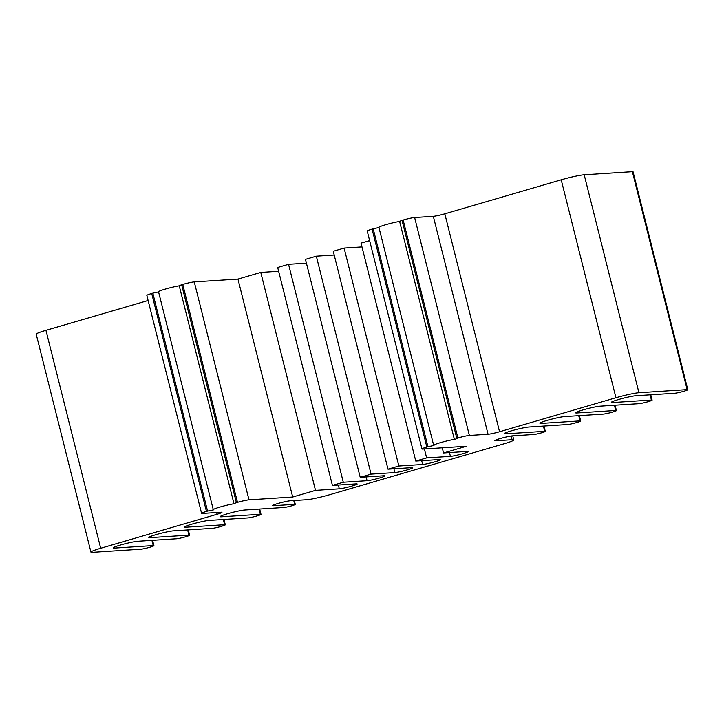<?xml version="1.0" encoding="UTF-8"?>
<svg xmlns="http://www.w3.org/2000/svg" width="724" height="724" viewBox="0 0 724 724"><rect width="100%" height="100%" fill="white"/><g stroke="black" fill="none" stroke-linecap="round" stroke-linejoin="round"><path stroke-width="1.09" d="M233.961 503.632L179.217 285.699L181.652 284.74L236.395 502.673L233.961 503.632L234.866 503.632A12.426 1.041 -14.1 0 0 221.309 506.655A12.426 1.041 -14.1 0 0 213.29 509.696L158.547 291.763A12.426 1.041 -14.1 0 1 165.95 288.903A12.426 1.041 -14.1 0 1 179.244 285.826M213.29 509.696A12.426 1.041 -14.1 0 0 213.625 509.841L207.571 511.09L152.827 293.157L158.583 291.908M152.827 293.157L151.723 293.482A8.878 0.742 -14.1 0 0 146.845 295.401L201.589 513.334A8.878 0.742 165.9 0 0 202.439 513.443L221.11 512.23A8.878 0.742 -14.1 0 1 221.96 512.339A8.878 0.742 -14.1 0 1 217.091 514.257L100.69 548.258A17.756 1.484 165.9 0 0 90.943 552.104A17.756 1.484 165.9 0 0 92.645 552.312L140.827 549.199A7.104 0.597 165.9 0 0 148.637 547.579A7.104 0.597 165.9 0 0 153.922 545.652A7.104 0.597 165.9 0 0 153.244 545.57L114.392 548.086A13.313 1.113 -14.1 0 1 113.116 547.923A13.313 1.113 -14.1 0 1 123.026 544.312A13.313 1.113 -14.1 0 1 137.678 541.281L176.52 538.774A7.104 0.597 165.9 0 0 184.33 537.154A7.104 0.597 165.9 0 0 189.616 535.226A7.104 0.597 165.9 0 0 188.937 535.145L150.094 537.651A13.313 1.113 -14.1 0 1 148.818 537.498A13.313 1.113 -14.1 0 1 158.728 533.887A13.313 1.113 -14.1 0 1 173.371 530.855L212.213 528.348A7.104 0.597 165.9 0 0 220.024 526.728A7.104 0.597 165.9 0 0 225.309 524.8A7.104 0.597 165.9 0 0 224.63 524.719L185.787 527.226A13.313 1.113 -14.1 0 1 184.511 527.072A13.313 1.113 -14.1 0 1 194.421 523.461A13.313 1.113 -14.1 0 1 209.064 520.429L247.916 517.922A7.104 0.597 165.9 0 0 255.726 516.303A7.104 0.597 165.9 0 0 261.011 514.375A7.104 0.597 165.9 0 0 260.323 514.293L221.481 516.8A13.313 1.113 -14.1 0 1 220.205 516.646A13.313 1.113 -14.1 0 1 230.114 513.035A13.313 1.113 -14.1 0 1 244.757 510.004L284.016 507.461A6.127 0.516 165.9 0 0 290.758 506.067A6.127 0.516 165.9 0 0 295.311 504.411A6.127 0.516 165.9 0 0 294.722 504.338L273.509 505.705A9.674 0.805 -14.1 0 1 272.586 505.596A9.674 0.805 -14.1 0 1 279.781 502.972A9.674 0.805 -14.1 0 1 290.424 500.764L306.75 499.714A17.756 1.484 165.9 0 0 329.737 494.691L504.031 443.785A17.756 1.484 165.9 0 0 513.778 439.939A17.756 1.484 165.9 0 0 512.076 439.73L495.75 440.789A9.674 0.805 -14.1 0 1 494.827 440.672A9.674 0.805 -14.1 0 1 502.031 438.047A9.674 0.805 -14.1 0 1 512.673 435.848L533.85 434.481A6.217 0.516 165.9 0 0 540.683 433.061A6.217 0.516 165.9 0 0 545.308 431.377A6.217 0.516 165.9 0 0 544.71 431.305L505.488 433.839A13.313 1.113 -14.1 0 1 504.221 433.685A13.313 1.113 -14.1 0 1 514.121 430.065A13.313 1.113 -14.1 0 1 528.773 427.033L567.616 424.526A7.104 0.597 165.9 0 0 575.426 422.907A7.104 0.597 165.9 0 0 580.711 420.988A7.104 0.597 165.9 0 0 580.033 420.897L541.19 423.413A13.313 1.113 -14.1 0 1 539.914 423.25A13.313 1.113 -14.1 0 1 549.824 419.639A13.313 1.113 -14.1 0 1 564.467 416.608L603.309 414.101A7.104 0.597 165.9 0 0 611.128 412.481A7.104 0.597 165.9 0 0 616.414 410.553A7.104 0.597 165.9 0 0 615.726 410.472L576.883 412.979A13.313 1.113 -14.1 0 1 575.607 412.825A13.313 1.113 -14.1 0 1 585.517 409.214A13.313 1.113 -14.1 0 1 600.16 406.182L639.011 403.675A7.104 0.597 165.9 0 0 646.822 402.055A7.104 0.597 165.9 0 0 652.107 400.128A7.104 0.597 165.9 0 0 651.428 400.046L612.576 402.553A13.313 1.113 -14.1 0 1 611.3 402.399A13.313 1.113 -14.1 0 1 621.21 398.788A13.313 1.113 -14.1 0 1 635.853 395.757L674.705 393.25A7.104 0.597 165.9 0 0 682.515 391.63A7.104 0.597 165.9 0 0 687.8 389.702A7.104 0.597 165.9 0 0 687.121 389.621L638.939 392.734A17.756 1.484 165.9 0 0 615.943 397.748L499.551 431.748A8.878 0.742 -14.1 0 1 488.048 434.255L469.378 435.459A8.878 0.742 165.9 0 0 457.885 437.975L455.242 439.26A12.426 1.041 -14.1 0 0 441.694 442.283A12.426 1.041 -14.1 0 0 433.667 445.314L378.923 227.381A12.426 1.041 -14.1 0 1 386.326 224.53A12.426 1.041 -14.1 0 1 399.63 221.453M148.121 300.487L45.947 330.334A17.756 1.484 -14.1 0 0 36.2 334.171L90.943 552.104M615.943 397.748L561.209 179.814A17.756 1.484 -14.1 0 1 584.196 174.801L632.378 171.688A7.104 0.597 -14.1 0 1 633.057 171.769L687.8 389.702M561.209 179.814L444.808 213.815L499.551 431.748M457.885 437.975L403.141 220.042A8.878 0.742 -14.1 0 1 414.635 217.535L433.314 216.322A8.878 0.742 165.9 0 0 444.808 213.815M403.141 220.042L402.037 220.368L456.772 438.292M454.337 439.251L399.594 221.327L402.037 220.368M433.667 445.314A12.426 1.041 -14.1 0 0 434.002 445.459L427.947 446.717L373.204 228.784L378.969 227.526M373.204 228.784L372.1 229.11A8.878 0.742 -14.1 0 0 367.222 231.028L421.965 448.961A8.878 0.742 165.9 0 0 422.816 449.061L466.518 446.237L443.55 452.952L467.342 451.414A9.674 0.805 -14.1 0 1 468.274 451.532A9.674 0.805 -14.1 0 1 461.07 454.156A9.674 0.805 -14.1 0 1 450.428 456.355L426.635 457.894L415.766 461.061L439.558 459.532A9.674 0.805 -14.1 0 1 440.491 459.64A9.674 0.805 -14.1 0 1 433.287 462.265A9.674 0.805 -14.1 0 1 422.644 464.473L398.852 466.012L387.992 469.179L411.784 467.641A9.674 0.805 -14.1 0 1 412.707 467.758A9.674 0.805 -14.1 0 1 405.512 470.383A9.674 0.805 -14.1 0 1 394.87 472.582L371.068 474.12L360.208 477.297L384.001 475.759A9.674 0.805 -14.1 0 1 384.933 475.876A9.674 0.805 -14.1 0 1 377.729 478.501A9.674 0.805 -14.1 0 1 367.086 480.7L343.294 482.238L332.425 485.415L356.226 483.876A9.674 0.805 -14.1 0 1 357.149 483.985A9.674 0.805 -14.1 0 1 349.945 486.609A9.674 0.805 -14.1 0 1 339.303 488.818L315.51 490.356L292.695 497.017L248.993 499.841A8.878 0.742 165.9 0 0 237.499 502.347L236.395 502.673M369.638 240.621L361.032 243.137L415.766 461.061M387.992 469.179L333.248 251.246L344.108 248.079L361.982 246.92M360.208 477.297L305.465 259.364L316.334 256.187L334.198 255.038M332.425 485.415L277.69 267.482L288.55 264.305L306.424 263.156M237.499 502.347L182.756 284.414A8.878 0.742 -14.1 0 1 194.258 281.908L237.961 279.084L260.776 272.423L278.64 271.265M182.756 284.414L181.652 284.74M427.947 446.717L426.843 447.034A8.878 0.742 165.9 0 0 421.965 448.961M207.571 511.09L206.458 511.416A8.878 0.742 165.9 0 0 201.589 513.334M260.776 272.423L315.51 490.356M237.961 279.084L292.695 497.017M288.55 264.305L343.294 482.238M316.334 256.187L371.068 474.12M344.108 248.079L398.852 466.012M424.391 448.961L426.635 457.894M442.255 447.812L443.55 452.952M206.458 511.416L151.723 293.482M216.648 512.52L217.091 514.257M100.69 548.258L45.947 330.334M151.931 540.357L153.244 545.57M114.166 547.181L114.392 548.086M187.625 529.932L188.937 535.145M150.094 537.651L149.868 536.755M223.327 519.506L224.63 524.719M185.561 526.33L185.787 527.226M259.02 509.081L260.323 514.293M221.254 515.904L221.481 516.8M293.772 500.546L294.722 504.338M273.346 505.053L273.509 505.705M511.144 436.02L512.076 439.73M495.587 440.138L495.75 440.789M543.398 426.092L544.71 431.305M505.488 433.839L505.271 432.943M578.72 415.685L580.033 420.897M541.19 423.413L540.964 422.517M614.423 405.259L615.726 410.472M576.657 412.083L576.883 412.979M650.116 394.833L651.428 400.046M612.35 401.657L612.576 402.553M632.378 171.688L687.121 389.621M638.939 392.734L584.196 174.801M433.314 216.322L488.048 434.255M469.378 435.459L414.635 217.535M426.843 447.034L372.1 229.11M338.352 485.026L339.303 488.818M248.993 499.841L194.258 281.908M367.086 480.7L366.136 476.917M394.87 472.582L393.91 468.799M421.694 460.681L422.644 464.473M450.428 456.355L449.477 452.572M152.583 540.321L153.922 545.652M188.276 529.896L189.616 535.226M223.969 519.461L225.309 524.8M259.672 509.035L261.011 514.375M294.333 500.51L295.311 504.411M512.746 435.839L513.778 439.939M543.968 426.056L545.308 431.377M579.372 415.648L580.711 420.988M615.065 405.223L616.414 410.553M650.767 394.788L652.107 400.128"/></g></svg>
